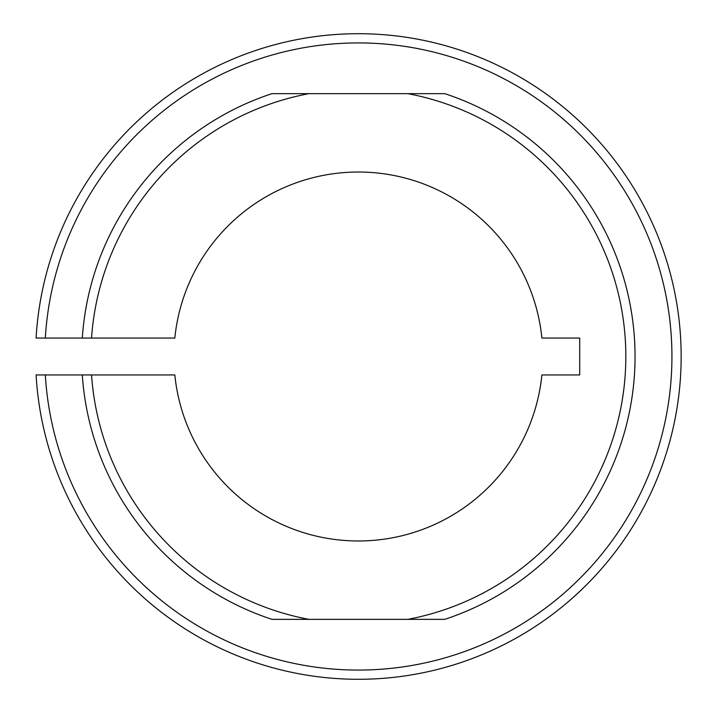 <?xml version="1.0" encoding="UTF-8"?>
<svg xmlns="http://www.w3.org/2000/svg" width="713" height="713" viewBox="0 0 713 713"><rect width="100%" height="100%" fill="white"/><g stroke="black" fill="none" stroke-linecap="round" stroke-linejoin="round"><path stroke-width="1.07" d="M91.54 338.051L82.298 338.051A276.68 276.68 0 0 1 271.965 93.653L308.907 93.653A267.455 267.455 0 0 0 91.54 338.051L174.828 338.051A184.453 184.453 0 0 1 541.889 338.051L579.705 338.051L579.705 374.949L541.889 374.949A184.453 184.453 0 0 1 174.828 374.949L91.54 374.949A267.455 267.455 0 0 0 308.907 619.347L407.809 619.347A267.455 267.455 0 0 0 407.809 93.653L444.752 93.653A276.68 276.68 0 0 1 444.752 619.347L407.809 619.347L444.752 619.347M271.965 93.653L444.752 93.653M271.965 619.347L308.907 619.347L271.965 619.347A276.68 276.68 0 0 1 82.298 374.949L91.54 374.949M82.298 338.051L36.096 338.051A322.793 322.793 0 0 1 525.053 80.079A322.793 322.793 0 0 1 525.053 632.921A322.793 322.793 0 0 1 36.096 374.949L82.298 374.949M45.329 374.949A313.568 313.568 0 0 0 520.437 624.936A313.568 313.568 0 0 0 520.437 88.064A313.568 313.568 0 0 0 45.329 338.051"/></g></svg>
